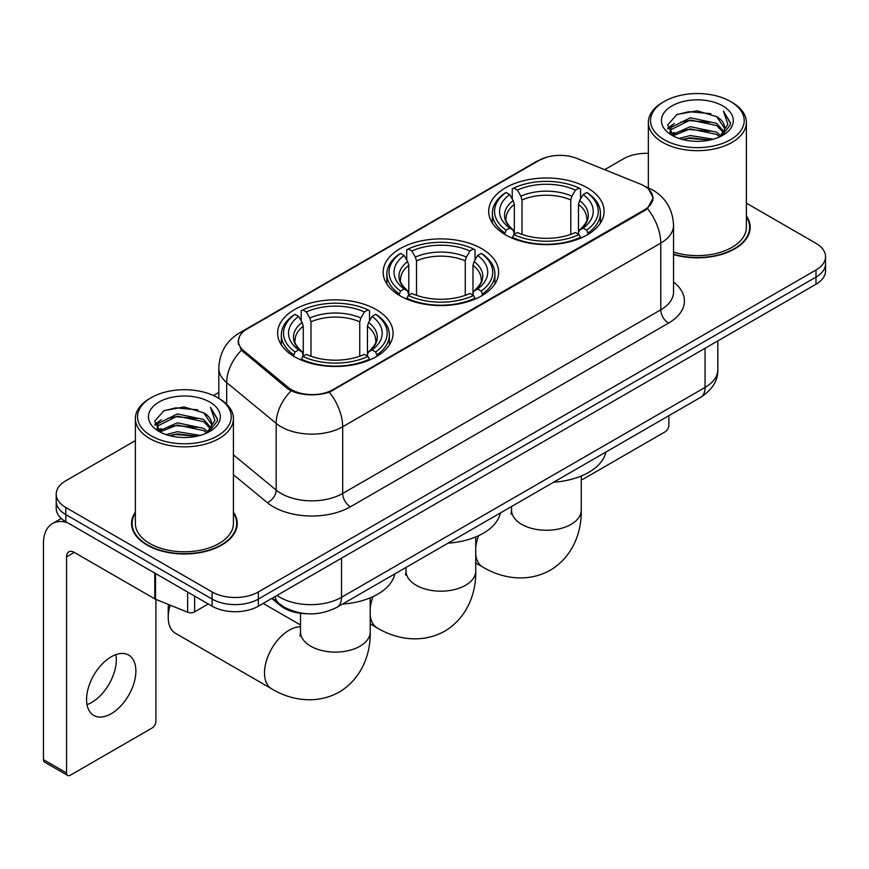 <?xml version="1.0" encoding="UTF-8"?>
<svg xmlns="http://www.w3.org/2000/svg" width="869" height="869" viewBox="0 0 869 869"><rect width="100%" height="100%" fill="white"/><g stroke="black" fill="none" stroke-linecap="round" stroke-linejoin="round"><path stroke-width="1.3" d="M481.708 248.664A57.734 33.326 0 0 0 418.793 241.441A57.734 33.326 0 0 0 383.153 272.236A57.734 33.326 0 0 0 400.066 295.808A57.734 33.326 0 0 0 462.971 303.031A57.734 33.326 0 0 0 498.61 272.236A57.734 33.326 0 0 0 481.708 248.664M376.179 309.592A57.734 33.326 0 0 0 313.274 302.358A57.734 33.326 0 0 0 277.635 333.153A57.734 33.326 0 0 0 294.537 356.724A57.734 33.326 0 0 0 357.452 363.948A57.734 33.326 0 0 0 393.092 333.153A57.734 33.326 0 0 0 376.179 309.592M587.227 187.747A57.734 33.326 0 0 0 524.311 180.524A57.734 33.326 0 0 0 488.671 211.308A57.734 33.326 0 0 0 505.584 234.88A57.734 33.326 0 0 0 568.5 242.103A57.734 33.326 0 0 0 604.129 211.308A57.734 33.326 0 0 0 587.227 187.747M644.222 185.966A29.405 16.978 0 0 0 640.29 184.065L576.875 158.43A29.405 16.978 0 0 0 539.204 160.33L247.057 329.003A29.405 16.978 0 0 0 238.443 341.006A29.405 16.978 0 0 0 243.754 350.75L288.16 387.368A29.405 16.978 0 0 0 333.055 389.627L644.222 209.983A29.405 16.978 0 0 0 652.836 197.969A29.405 16.978 0 0 0 644.222 185.966M306.203 613.699A32.674 18.868 180 0 1 280.491 605.671L271.747 598.448M135.379 512.102A52.824 30.502 0 0 0 131.567 523.486A52.824 30.502 0 0 0 147.046 545.048A52.824 30.502 0 0 0 204.617 551.663A52.824 30.502 0 0 0 237.226 523.486A52.824 30.502 0 0 0 233.413 512.102M132.121 526.223A52.824 30.502 0 0 0 131.936 527.038M648.622 189.214L653.216 197.795L647.459 208.56L644.602 210.635L329.362 392.212C317.696 395.732 306.04 395.732 294.385 392.212L287.78 388.877L241.397 350.25L238.052 341.778L239.562 336.368M135.379 440.605L65.783 480.796A32.674 18.868 0 0 0 56.213 494.135L56.213 508.365A32.674 18.868 0 0 0 65.783 521.704L212.123 606.193L212.123 599.078A32.674 18.868 0 0 0 258.343 599.078L815.98 277.124A32.674 18.868 0 0 0 825.55 263.785A32.674 18.868 0 0 1 815.98 277.124L258.343 599.078A32.674 18.868 0 0 1 212.123 599.078L65.783 514.589L212.123 599.078L212.123 591.963A32.674 18.868 0 0 0 258.343 591.963L815.98 270.009A32.674 18.868 0 0 0 825.55 256.67A32.674 18.868 0 0 0 815.98 243.331L746.384 203.15M56.213 501.25A32.674 18.868 0 0 0 65.783 514.589A32.674 18.868 0 0 1 56.213 501.25M673.54 254.541A52.824 30.502 0 0 0 750.197 227.32A52.824 30.502 0 0 0 746.384 215.946M648.35 153.346A32.674 18.868 0 0 0 623.421 158.842L604.672 169.661M218.814 392.44L213.448 395.536M56.213 494.135A32.674 18.868 0 0 0 65.783 507.474L212.123 591.963M236.868 527.038A52.824 30.502 0 0 0 236.683 526.223M749.838 230.882A52.824 30.502 0 0 0 749.654 230.068M212.123 606.193A32.674 18.868 0 0 0 258.343 606.193L815.98 284.239A32.674 18.868 0 0 0 825.55 270.9L825.55 256.67M581.263 479.503A5.442 3.139 120 0 0 583.371 479.015L665.013 431.882A5.442 3.139 120 0 0 668.869 425.213L668.869 415.675M664.242 139.724A46.839 27.037 0 0 0 730.481 139.724A46.839 27.037 0 0 0 730.481 101.477L732.024 102.368A49.012 28.297 0 0 1 746.384 122.377A49.012 28.297 0 0 1 716.121 148.523A49.012 28.297 0 0 1 662.71 142.386A49.012 28.297 0 0 1 648.35 122.377A49.012 28.297 0 0 1 662.71 102.368L664.242 101.477A46.839 27.037 0 0 0 664.242 139.724M673.54 252.053A49.012 28.297 0 0 0 746.384 227.32L746.384 122.377M673.54 254.193A52.281 30.187 0 0 0 749.654 227.32A52.281 30.187 0 0 0 746.384 216.815M679.015 138.443L690.323 135.542L713.232 139.214M682.252 139.431L690.323 137.769L709.886 140.05L688.791 138.377L682.48 139.485M671.998 134.782L690.323 126.657L716.621 132.207L720.857 135.716M673.095 135.738L690.323 128.873L716.621 134.423L719.684 136.77M670.455 133.294L670.129 131.11L671.064 127.395L690.323 117.76L716.621 123.311L723.823 131.48M670.216 132.218L671.064 129.622L690.323 119.987L716.621 125.538L723.301 132.544M719.402 136.998A27.232 15.718 0 0 0 724.594 127.754A27.232 15.718 0 0 0 716.621 116.642L724.583 128.297M722.78 105.92A35.944 20.758 0 0 0 672.03 105.877A35.944 20.758 0 0 0 671.791 135.184A35.944 20.758 0 0 0 671.943 135.271A35.944 20.758 0 0 0 722.943 135.184A35.944 20.758 0 0 0 722.78 105.92M716.621 116.642L697.057 110.797L676.951 114.502L667.631 125.027L673.812 136.259M721.628 135.912L730.318 124.886L730.492 122.909L723.421 111.102L727.874 124.332L719.684 136.867M732.024 102.368L730.481 101.477A46.839 27.037 0 0 0 664.242 101.477M723.421 111.102L730.481 123.365M676.484 114.73L688.791 111.688L710.853 113.665M667.979 129.036L671.998 125.886M680.851 122.127L688.791 120.585L710.071 122.333M680.851 131.023L688.791 129.481L710.071 131.23M667.75 128.167L674.344 123.474M671.259 134.141L674.344 132.37M504.541 234.261L506.095 230.144A51.847 29.937 0 0 1 506.095 192.483L509.658 194.547A46.839 27.037 0 0 0 509.658 228.08L513.177 230.079L514.318 234.282M514.318 232.566L514.318 204.411L513.177 200.609L509.658 194.547M512.243 199.001L512.243 188.921L513.796 188.041A51.847 29.937 0 0 1 579.015 188.041L575.441 190.094A46.839 27.037 0 0 0 517.359 190.094L520.879 196.166L522.019 199.968L522.019 234.402M570.792 234.402L570.792 199.968L571.921 196.166L575.441 190.094M553.607 482.219A59.907 34.586 0 0 0 605.878 452.043M512.243 237.259A54.03 31.197 0 0 0 580.557 237.259L579.015 234.587A51.847 29.937 0 0 1 513.796 234.587L512.243 238.182M580.557 238.182L580.557 237.259M506.095 192.483L504.541 193.374A54.03 31.197 0 0 0 492.375 213.09A54.03 31.197 0 0 0 504.541 232.816M579.015 188.041L580.557 188.921L580.557 199.001M513.796 234.587L517.359 232.523A46.839 27.037 0 0 0 575.441 232.523L579.015 234.587M509.658 228.08L506.095 230.144M517.359 190.094L513.796 188.041M513.177 200.609A41.897 24.191 0 0 0 513.177 230.079L513.373 230.209C507.42 224.452 504.998 220.552 506.106 218.488A40.3 23.267 0 0 1 514.318 204.411M588.259 232.816A54.03 31.197 0 0 0 600.425 213.09A54.03 31.197 0 0 0 588.259 193.374L586.716 192.483A51.847 29.937 0 0 1 586.716 230.144L588.259 234.261M586.716 230.144L583.153 228.08A46.839 27.037 0 0 0 583.153 194.547L586.716 192.483M583.153 194.547L579.623 200.609L578.493 204.411L578.493 232.566L579.623 230.079L583.153 228.08M578.493 204.411A40.3 23.267 0 0 1 586.705 218.488C587.802 220.563 585.38 224.474 579.427 230.209L579.623 230.079A41.897 24.191 0 0 0 579.623 200.609M578.493 234.282L578.493 232.566M399.023 295.188L400.576 291.061A51.847 29.937 0 0 1 400.576 253.411L404.139 255.464A46.839 27.037 0 0 0 404.139 289.008L407.659 291.006L408.799 295.21M408.799 293.494L408.799 265.338L407.659 261.536L404.139 255.464M406.725 259.929L406.725 249.848L408.278 248.958A51.847 29.937 0 0 1 473.496 248.958L469.923 251.022A46.839 27.037 0 0 0 411.841 251.022L415.36 257.083L416.501 260.885L416.501 295.319M465.273 295.319L465.273 260.885L466.403 257.083L469.923 251.022M448.078 543.147A59.907 34.586 0 0 0 500.359 512.971M406.725 298.176A54.03 31.197 0 0 0 475.039 298.176L473.496 295.503A51.847 29.937 0 0 1 408.278 295.503L406.725 299.11M475.039 299.11L475.039 298.176M400.576 253.411L399.023 254.291A54.03 31.197 0 0 0 386.857 274.017A54.03 31.197 0 0 0 399.023 293.733M473.496 248.958L475.039 249.848L475.039 259.929M408.278 295.503L411.841 293.45A46.839 27.037 0 0 0 469.923 293.45L473.496 295.503M404.139 289.008L400.576 291.061M411.841 251.022L408.278 248.958M407.659 261.536A41.897 24.191 0 0 0 407.659 291.006L407.854 291.137C401.902 285.38 399.479 281.469 400.576 279.416A40.3 23.267 0 0 1 408.799 265.338M482.74 293.733A54.03 31.197 0 0 0 494.906 274.017A54.03 31.197 0 0 0 482.74 254.291L481.198 253.411A51.847 29.937 0 0 1 481.198 291.061L482.74 295.188M481.198 291.061L477.624 289.008A46.839 27.037 0 0 0 477.624 255.464L481.198 253.411M477.624 255.464L474.105 261.536L472.975 265.338L472.975 293.494L474.105 291.006L477.624 289.008M472.975 265.338A40.3 23.267 0 0 1 481.187 279.416C482.284 281.48 479.862 285.39 473.909 291.137L474.105 291.006A41.897 24.191 0 0 0 474.105 261.536M472.975 295.21L472.975 293.494M170.161 605.15A34.858 20.128 120 0 0 168.228 617.316L168.228 608.419A23.963 13.839 -60 0 1 168.543 604.498M168.228 617.316A34.858 20.128 120 0 0 175.44 633.273L271.725 688.856A34.858 20.128 -60 0 1 266.381 660.918A34.858 20.128 -60 0 1 289.149 630.21A34.858 20.128 -60 0 1 300.511 626.853M293.505 356.105L295.047 351.978A51.847 29.937 0 0 1 295.047 314.328L298.621 316.392A46.839 27.037 0 0 0 298.621 349.925L302.14 351.923L303.27 356.127M303.27 354.411L303.27 326.255L302.14 322.453L298.621 316.392M301.206 320.846L301.206 310.765L302.76 309.885A51.847 29.937 0 0 1 367.967 309.885L364.404 311.938A46.839 27.037 0 0 0 306.322 311.938L309.842 318.011L310.983 321.812L310.983 356.247M359.744 356.247L359.744 321.812L360.885 318.011L364.404 311.938M342.56 604.064A59.907 34.586 0 0 0 394.841 573.888M301.206 359.103A54.03 31.197 0 0 0 369.521 359.103L367.967 356.431A51.847 29.937 0 0 1 302.76 356.431L301.206 360.027M369.521 360.027L369.521 359.103M295.047 314.328L293.505 315.219A54.03 31.197 0 0 0 281.339 334.934A54.03 31.197 0 0 0 293.505 354.65M367.967 309.885L369.521 310.765L369.521 320.846M302.76 356.431L306.322 354.367A46.839 27.037 0 0 0 364.404 354.367L367.967 356.431M298.621 349.925L295.047 351.978M306.322 311.938L302.76 309.885M302.14 322.453A41.897 24.191 0 0 0 302.14 351.923L302.336 352.054C296.383 346.296 293.961 342.397 295.058 340.333A40.3 23.267 0 0 1 303.27 326.255M377.222 354.65A54.03 31.197 0 0 0 389.388 334.934A54.03 31.197 0 0 0 377.222 315.219L375.669 314.328A51.847 29.937 0 0 1 375.669 351.978L377.222 356.105M375.669 351.978L372.106 349.925A46.839 27.037 0 0 0 372.106 316.392L375.669 314.328M372.106 316.392L368.586 322.453L367.446 326.255L367.446 354.411L368.586 351.923L372.106 349.925M367.446 326.255A40.3 23.267 0 0 1 375.669 340.333C376.766 342.408 374.333 346.307 368.391 352.054L368.586 351.923A41.897 24.191 0 0 0 368.586 322.453M367.446 356.127L367.446 354.411M115.881 654.629A34.858 20.128 -60 0 1 91.68 702.434A34.858 20.128 -60 0 1 87.03 704.607M111.232 713.721A34.858 20.128 120 0 0 134 683.001A34.858 20.128 120 0 0 128.655 655.074A34.858 20.128 120 0 0 111.232 656.801A34.858 20.128 120 0 0 88.453 687.509A34.858 20.128 120 0 0 93.798 715.448A34.858 20.128 120 0 0 111.232 713.721M194.602 596.08L194.602 611.863L208.278 603.966M67.413 522.638A43.569 25.158 -120 0 0 52.477 523.551A43.569 25.158 -120 0 0 43.45 543.494L43.45 759.615L66.555 772.954L66.555 556.833A10.895 6.289 60 0 1 68.814 551.848A10.895 6.289 60 0 1 74.256 552.391L154.791 598.882L154.791 573.095M66.555 772.954A5.442 3.139 120 0 0 67.684 775.441L44.58 762.102A5.442 3.139 -60 0 1 43.45 759.615M67.684 775.441A5.442 3.139 120 0 0 70.411 775.17L152.053 728.037A5.442 3.139 120 0 0 155.899 721.368L155.899 599.393M194.602 611.863A5.442 3.139 180 0 1 187.628 612.211L155.518 599.23A5.442 3.139 180 0 1 154.791 598.882M151.282 435.88A46.839 27.037 0 0 0 217.522 435.88A46.839 27.037 0 0 0 217.522 397.633L219.064 398.523A49.012 28.297 0 0 1 233.413 418.532A49.012 28.297 0 0 1 203.161 444.678A49.012 28.297 0 0 1 149.74 438.541A49.012 28.297 0 0 1 135.379 418.532A49.012 28.297 0 0 1 149.74 398.523L151.282 397.633A46.839 27.037 0 0 0 151.282 435.88M135.379 418.532L135.379 523.486A49.012 28.297 0 0 0 149.74 543.494A49.012 28.297 0 0 0 203.161 549.621A49.012 28.297 0 0 0 233.413 523.486L233.413 418.532M135.379 512.982A52.281 30.187 0 0 0 132.121 523.486A52.281 30.187 0 0 0 147.426 544.83A52.281 30.187 0 0 0 204.411 551.37A52.281 30.187 0 0 0 236.683 523.486A52.281 30.187 0 0 0 233.413 512.982M166.055 434.598L177.352 431.708L200.272 435.38M169.281 435.586L177.352 433.924L196.915 436.205M159.005 430.97L177.352 422.812L203.65 428.363L207.887 431.871M160.124 431.893L177.352 425.039L203.65 430.589L206.713 432.925M157.495 429.46L157.17 427.266L158.093 423.551L177.352 413.916L203.65 419.466L210.852 427.635M157.256 428.374L158.093 425.777L177.352 416.142L203.65 421.693L210.341 428.699M206.442 433.153A27.232 15.718 0 0 0 211.634 423.92A27.232 15.718 0 0 0 203.65 412.797L211.612 424.452M209.82 402.086A35.944 20.758 0 0 0 159.06 402.032A35.944 20.758 0 0 0 158.831 431.339A35.944 20.758 0 0 0 158.984 431.426A35.944 20.758 0 0 0 209.972 431.339A35.944 20.758 0 0 0 209.82 402.086M203.65 412.797L184.087 406.964L163.98 410.657L154.66 421.193L160.841 432.414M208.669 432.067L217.348 421.041L217.522 419.075L210.461 407.268L214.915 420.498L206.724 433.023M219.064 398.523L217.522 397.633A46.839 27.037 0 0 0 151.282 397.633M210.461 407.268L217.522 419.521M163.513 410.885L175.831 407.854L197.882 409.831M155.019 425.202L159.038 422.041M167.88 418.282L175.831 416.74L197.1 418.489M167.88 427.179L175.831 425.636L197.1 427.385M169.509 435.641L175.831 434.533L196.894 436.216M154.791 424.322L161.384 419.64M158.288 430.307L161.384 428.526M243.754 350.75L243.754 352.575M288.16 387.368L288.16 389.182M333.055 389.627L333.055 390.507M644.222 209.983L644.222 210.852M280.491 604.694L280.491 605.671M673.54 282.056A54.465 31.447 180 0 1 668.478 323.149L350.381 506.801A10.895 6.289 60 0 1 342.679 493.462L660.777 309.809A43.569 25.158 0 0 0 673.54 292.027L673.54 225.321A43.569 25.158 180 0 1 660.777 243.103A38.127 22.007 -120 0 0 647.459 208.56M350.381 506.801A54.465 31.447 180 0 1 273.355 506.801A54.465 31.447 180 0 1 267.261 502.608L233.413 474.702M291.028 390.898A38.127 25.494 129.5 0 0 276.179 423.399L276.179 490.105A43.569 25.158 0 0 0 281.067 493.462A43.569 25.158 0 0 0 342.679 493.462L342.679 426.766A43.569 25.158 180 0 1 281.067 426.766A43.569 25.158 180 0 1 276.179 423.399L226.7 382.599A43.569 25.158 180 0 1 218.814 368.174L218.814 398.382M673.54 225.321C672.802 209.657 665.915 197.904 652.88 190.083L647.383 187.4A38.127 17.858 112 0 0 645.765 186.922M329.362 392.212A38.127 22.007 60 0 1 342.679 426.766L660.777 243.103L660.777 309.809A10.895 6.289 60 0 0 668.478 323.149M243.581 331.415A38.127 22.007 -120 0 0 239.475 332.936C226.44 340.757 219.553 352.51 218.814 368.174M239.475 332.936L536.39 161.515A38.127 22.007 60 0 1 539.28 160.287M241.397 350.25A38.127 25.494 129.5 0 0 226.7 382.599L226.7 404.237M258.343 591.963L258.343 606.193M815.98 270.009L815.98 284.239M65.783 507.474L65.783 521.704M233.413 454.845L276.179 490.105A10.895 7.289 -50.5 0 1 267.261 502.608M276.983 595.428A43.569 25.158 0 0 0 279.905 597.296A43.569 25.158 0 0 0 341.528 597.296L705.063 387.411A43.569 25.158 0 0 0 717.827 369.618C718.152 380.437 712.384 389.681 700.555 397.383L337.009 607.268A21.79 12.579 60 0 0 341.528 597.296L341.528 558.17M705.063 348.273L705.063 387.411A21.79 12.579 60 0 1 700.555 397.383M275.212 596.449A21.79 14.567 129.5 0 0 279.014 603.531L272.399 598.078M581.263 476.016L581.263 510.146A34.858 20.128 180 0 1 571.052 524.376A34.858 20.128 180 0 1 521.758 524.376A34.858 20.128 180 0 1 511.548 510.146L511.091 514.252M581.263 510.146C581.73 530.296 574.072 555.878 550.294 570.249C525.973 583.653 499.979 577.494 482.762 567.012A34.858 20.128 -60 0 1 475.734 554.531M475.734 547.361A34.858 20.128 -60 0 1 478.547 535.706M570.792 199.968A40.3 23.267 0 0 0 522.019 199.968M571.921 196.166A41.897 24.191 0 0 0 520.879 196.166M475.734 536.944L475.734 571.063A34.858 20.128 180 0 1 465.534 585.293A34.858 20.128 180 0 1 416.24 585.293A34.858 20.128 180 0 1 406.029 571.063L405.573 575.18M475.734 571.063C476.212 591.213 468.554 616.805 444.776 631.166C420.455 644.57 394.461 638.411 377.244 627.929A34.858 20.128 -60 0 1 370.216 615.448M370.216 608.278A34.858 20.128 -60 0 1 373.029 596.623M465.273 260.885A40.3 23.267 0 0 0 416.501 260.885M466.403 257.083A41.897 24.191 0 0 0 415.36 257.083M370.216 597.861L370.216 631.991A34.858 20.128 180 0 1 360.005 646.21A34.858 20.128 180 0 1 310.711 646.21A34.858 20.128 180 0 1 300.511 631.991L300.055 636.097M359.744 321.812A40.3 23.267 0 0 0 310.983 321.812M360.885 318.011A41.897 24.191 0 0 0 309.842 318.011M66.555 556.833L74.256 552.391M155.518 573.507L155.518 599.23M187.628 612.211L187.628 592.05M238.443 341.006L238.443 344.613M652.836 197.969L652.836 200.565M536.39 161.515L546.351 157.289M647.383 187.4L645.015 186.444M337.009 607.268C319.477 616.078 301.945 616.078 284.424 607.268L279.014 603.531M717.827 369.618L717.827 340.909M749.654 231.686L749.654 227.32M670.129 132.914L670.129 131.11M648.35 187.802L648.35 122.377M482.762 567.012L475.734 562.96M492.375 223.061L492.375 213.09M600.425 223.061L600.425 213.09M511.548 506.508L511.548 510.146M377.244 627.929L370.216 623.877M386.857 283.978L386.857 274.017M494.906 283.978L494.906 274.017M406.029 567.424L406.029 571.063M370.216 631.991C370.683 652.13 363.036 677.722 339.258 692.093C314.936 705.498 288.942 699.339 271.725 688.856M281.339 344.906L281.339 334.934M389.388 344.906L389.388 334.934M300.511 624.974L263.155 603.412M300.511 613.308L300.511 631.991M52.477 523.551L61.286 518.456M236.683 527.852L236.683 523.486M157.17 429.069L157.17 427.266M132.121 527.852L132.121 523.486"/></g></svg>
